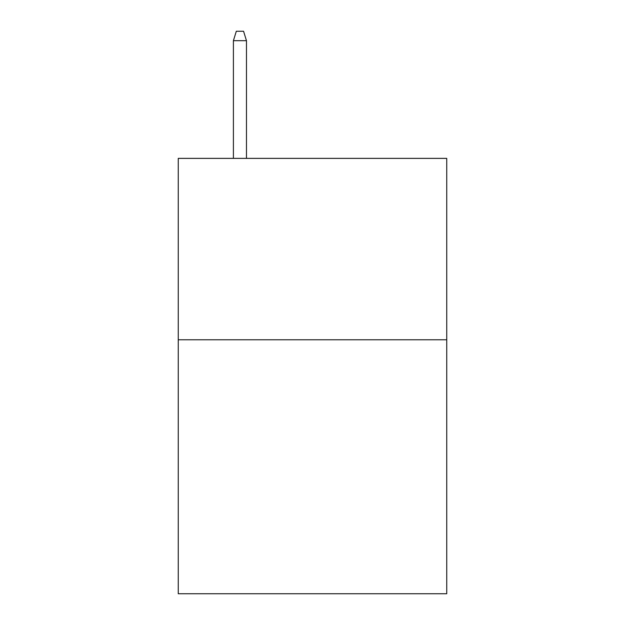 <?xml version="1.0" encoding="UTF-8"?>
<svg xmlns="http://www.w3.org/2000/svg" width="625" height="625" viewBox="0 0 625 625"><rect width="100%" height="100%" fill="white"/><g stroke="black" fill="none" stroke-linecap="round" stroke-linejoin="round"><path stroke-width="0.94" d="M446.742 339.781L446.742 593.75L178.258 593.75L178.258 158.375L446.742 158.375L446.742 339.781L178.258 339.781M246.469 158.375L246.469 40.68L233.406 40.68L233.406 158.375M233.406 40.68L236.312 31.25L243.562 31.25L246.469 40.68"/></g></svg>
